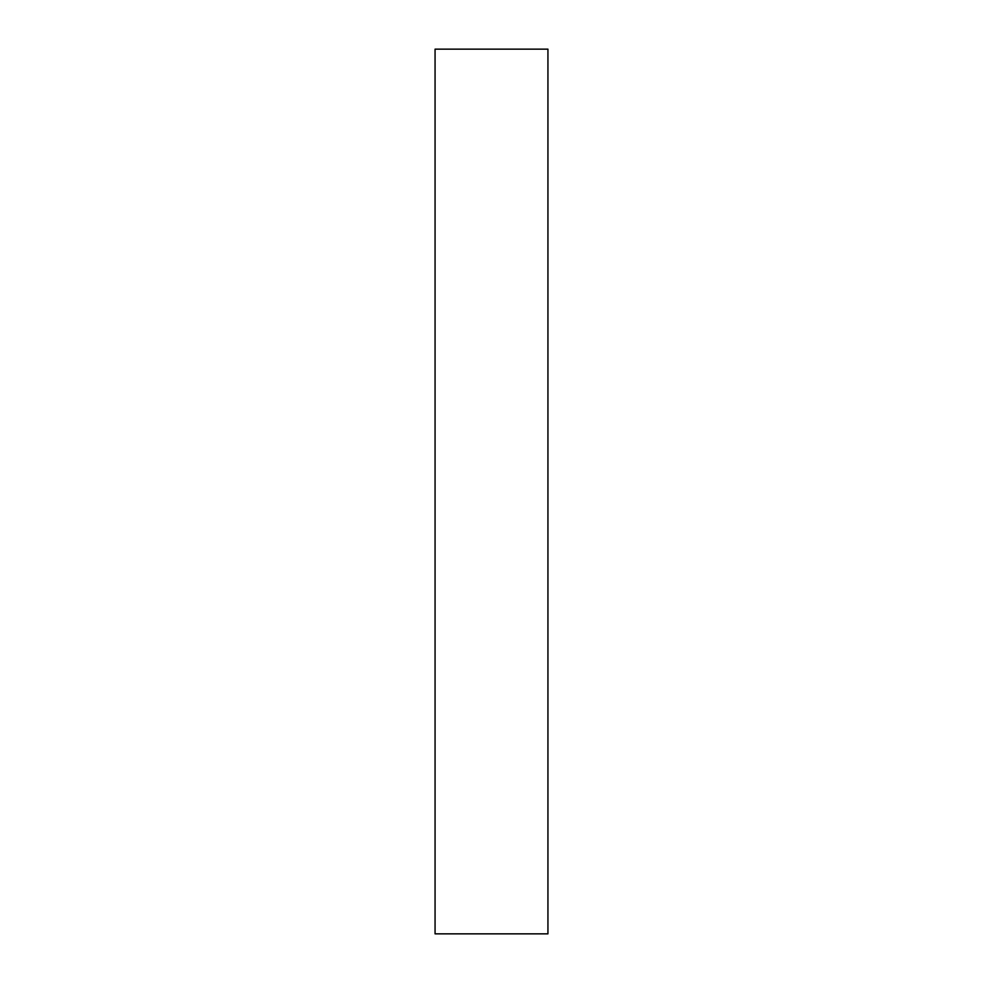 <?xml version="1.0" encoding="UTF-8"?>
<svg xmlns="http://www.w3.org/2000/svg" width="983" height="983" viewBox="0 0 983 983"><rect width="100%" height="100%" fill="white"/><g stroke="black" fill="none" stroke-linecap="round" stroke-linejoin="round"><path stroke-width="1.47" d="M547.936 933.85L435.064 933.85L547.936 933.85L547.936 49.15L435.064 49.15L547.936 49.15L547.936 933.85M435.064 49.15L435.064 933.85L435.064 49.15"/></g></svg>
